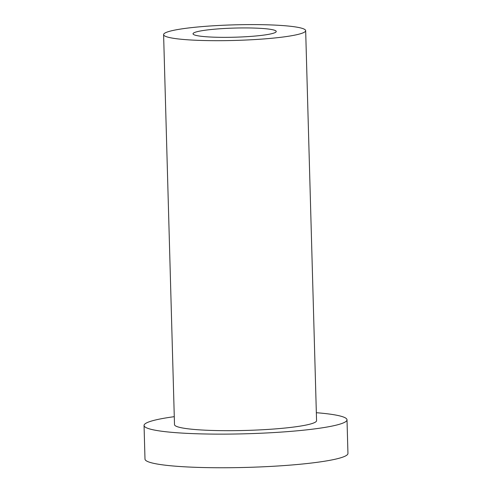 <?xml version="1.0" encoding="UTF-8"?>
<svg xmlns="http://www.w3.org/2000/svg" width="492" height="492" viewBox="0 0 492 492"><rect width="100%" height="100%" fill="white"/><g stroke="black" fill="none" stroke-linecap="round" stroke-linejoin="round"><path stroke-width="0.74" d="M316.344 412.708A101.518 11.138 178.4 0 1 347.008 419.811A101.518 11.138 178.4 0 1 245.84 433.778A101.518 11.138 178.4 0 1 144.051 425.475A101.518 11.138 178.4 0 1 153.283 420.543A101.518 11.138 178.4 0 1 174.273 416.675M347.008 419.811L347.949 453.427A101.518 11.138 178.4 0 1 246.781 467.4A101.518 11.138 178.4 0 1 144.992 459.097L144.051 425.475M163.602 34.624L174.5 424.627A71.063 7.798 -1.6 0 0 245.748 430.438A71.063 7.798 -1.6 0 0 316.565 420.66L305.667 30.658A71.063 7.798 -1.6 0 0 249.678 24.6A71.063 7.798 -1.6 0 0 170.066 31.168A71.063 7.798 -1.6 0 0 163.602 34.624A71.063 7.798 -1.6 0 0 234.856 40.436A71.063 7.798 -1.6 0 0 305.667 30.658M196.812 31.777A41.623 4.569 178.4 0 1 243.448 27.933A41.623 4.569 178.4 0 1 276.24 31.476A41.623 4.569 178.4 0 1 234.764 37.207A41.623 4.569 178.4 0 1 193.03 33.8A41.623 4.569 178.4 0 1 196.812 31.777"/></g></svg>
